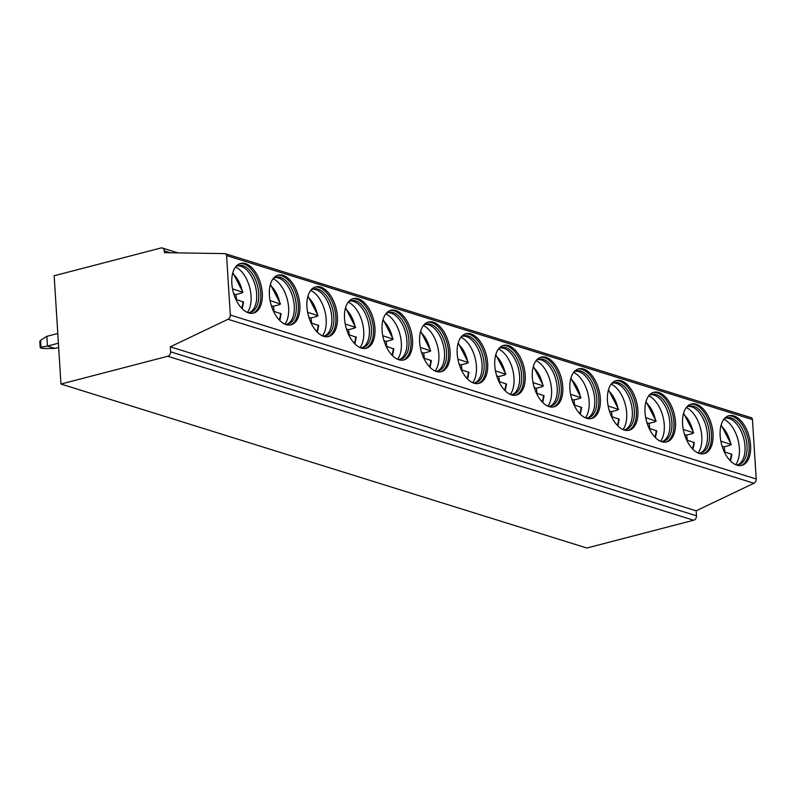 <?xml version="1.0" encoding="UTF-8"?>
<svg xmlns="http://www.w3.org/2000/svg" width="796" height="796" viewBox="0 0 796 796"><rect width="100%" height="100%" fill="white"/><g stroke="black" fill="none" stroke-linecap="round" stroke-linejoin="round"><path stroke-width="1.19" d="M164.364 252.66L224.86 253.616A2.537 1.99 107.3 0 1 225.298 253.685A2.537 1.99 107.3 0 1 226.581 255.576L230.323 315.027A3.801 2.975 107.3 0 1 228.024 319.276L170.284 346.827L170.603 351.822A3.801 2.975 107.3 0 1 167.777 356.26L60.974 384.04L54.158 275.764L160.971 247.984A3.801 2.975 107.3 0 1 162.324 248.004A3.801 2.975 107.3 0 1 164.245 250.839L164.364 252.66M750.737 417.601A2.537 1.99 107.3 0 1 751.175 417.671A2.537 1.99 107.3 0 1 752.459 419.562L756.2 479.003A3.801 2.975 107.3 0 1 753.902 483.252L696.172 510.813L696.48 515.798A3.801 2.975 107.3 0 1 693.664 520.236L586.851 548.016L60.974 384.04M696.172 510.813L170.284 346.827M733.812 415.9A25.651 14.318 75.4 0 0 728.907 415.711A25.651 14.318 75.4 0 0 720.629 439.959A25.651 14.318 75.4 0 0 736.917 465.172A25.651 14.318 75.4 0 0 741.822 465.361A25.651 14.318 75.4 0 0 750.111 441.113A25.651 14.318 75.4 0 0 733.812 415.9M696.251 404.189A25.651 14.318 75.4 0 0 691.346 403.99A25.651 14.318 75.4 0 0 683.058 428.248A25.651 14.318 75.4 0 0 699.356 453.461A25.651 14.318 75.4 0 0 704.261 453.65A25.651 14.318 75.4 0 0 712.549 429.402A25.651 14.318 75.4 0 0 696.251 404.189M658.69 392.478A25.651 14.318 75.4 0 0 653.785 392.279A25.651 14.318 75.4 0 0 645.496 416.537A25.651 14.318 75.4 0 0 661.794 441.75A25.651 14.318 75.4 0 0 666.7 441.939A25.651 14.318 75.4 0 0 674.988 417.691A25.651 14.318 75.4 0 0 658.69 392.478M621.129 380.757A25.651 14.318 75.4 0 0 616.223 380.568A25.651 14.318 75.4 0 0 607.935 404.816A25.651 14.318 75.4 0 0 624.233 430.039A25.651 14.318 75.4 0 0 629.138 430.228A25.651 14.318 75.4 0 0 637.417 405.98A25.651 14.318 75.4 0 0 621.129 380.757M583.567 369.046A25.651 14.318 75.4 0 0 578.662 368.856A25.651 14.318 75.4 0 0 570.374 393.105A25.651 14.318 75.4 0 0 586.662 418.318A25.651 14.318 75.4 0 0 591.577 418.517A25.651 14.318 75.4 0 0 599.856 394.259A25.651 14.318 75.4 0 0 583.567 369.046M546.006 357.334A25.651 14.318 75.4 0 0 541.101 357.145A25.651 14.318 75.4 0 0 532.813 381.393A25.651 14.318 75.4 0 0 549.101 406.607A25.651 14.318 75.4 0 0 554.006 406.806A25.651 14.318 75.4 0 0 562.294 382.548A25.651 14.318 75.4 0 0 546.006 357.334M508.445 345.623A25.651 14.318 75.4 0 0 503.53 345.434A25.651 14.318 75.4 0 0 495.251 369.682A25.651 14.318 75.4 0 0 511.539 394.896A25.651 14.318 75.4 0 0 516.445 395.085A25.651 14.318 75.4 0 0 524.733 370.837A25.651 14.318 75.4 0 0 508.445 345.623M470.874 333.912A25.651 14.318 75.4 0 0 465.968 333.713A25.651 14.318 75.4 0 0 457.68 357.971A25.651 14.318 75.4 0 0 473.978 383.184A25.651 14.318 75.4 0 0 478.884 383.374A25.651 14.318 75.4 0 0 487.172 359.125A25.651 14.318 75.4 0 0 470.874 333.912M433.313 322.201A25.651 14.318 75.4 0 0 428.407 322.002A25.651 14.318 75.4 0 0 420.119 346.26A25.651 14.318 75.4 0 0 436.417 371.473A25.651 14.318 75.4 0 0 441.322 371.662A25.651 14.318 75.4 0 0 449.611 347.414A25.651 14.318 75.4 0 0 433.313 322.201M395.751 310.48A25.651 14.318 75.4 0 0 390.846 310.291A25.651 14.318 75.4 0 0 382.558 334.539A25.651 14.318 75.4 0 0 398.856 359.762A25.651 14.318 75.4 0 0 403.761 359.951A25.651 14.318 75.4 0 0 412.049 335.703A25.651 14.318 75.4 0 0 395.751 310.48M358.19 298.769A25.651 14.318 75.4 0 0 353.285 298.58A25.651 14.318 75.4 0 0 344.996 322.828A25.651 14.318 75.4 0 0 361.285 348.041A25.651 14.318 75.4 0 0 366.2 348.24A25.651 14.318 75.4 0 0 374.478 323.982A25.651 14.318 75.4 0 0 358.19 298.769M320.629 287.058A25.651 14.318 75.4 0 0 315.723 286.868A25.651 14.318 75.4 0 0 307.435 311.117A25.651 14.318 75.4 0 0 323.723 336.33A25.651 14.318 75.4 0 0 328.629 336.529A25.651 14.318 75.4 0 0 336.917 312.271A25.651 14.318 75.4 0 0 320.629 287.058M283.068 275.346A25.651 14.318 75.4 0 0 278.152 275.157A25.651 14.318 75.4 0 0 269.874 299.405A25.651 14.318 75.4 0 0 286.162 324.619A25.651 14.318 75.4 0 0 291.067 324.808A25.651 14.318 75.4 0 0 299.356 300.56A25.651 14.318 75.4 0 0 283.068 275.346M245.496 263.635A25.651 14.318 75.4 0 0 240.591 263.436A25.651 14.318 75.4 0 0 232.313 287.694A25.651 14.318 75.4 0 0 248.601 312.908A25.651 14.318 75.4 0 0 253.506 313.097A25.651 14.318 75.4 0 0 261.794 288.849A25.651 14.318 75.4 0 0 245.496 263.635M741.056 465.531A25.651 14.318 -104.6 0 0 748.469 440.825A25.651 14.318 -104.6 0 0 732.29 416.298A25.651 14.318 75.4 0 0 728.161 415.94M724.111 418.955A24.198 13.512 75.4 0 1 726.579 417.82A24.198 13.512 75.4 0 1 731.206 418A24.198 13.512 -104.6 0 1 746.578 441.78A24.198 13.512 -104.6 0 1 738.758 464.655A24.198 13.512 -104.6 0 1 736.061 464.864M737.723 464.854A24.198 13.512 -104.6 0 0 738.27 464.595A24.198 13.512 -104.6 0 0 744.28 440.865A24.198 13.512 -104.6 0 0 729.176 418.527A24.198 13.512 75.4 0 0 726.181 418.109A24.198 13.512 75.4 0 0 725.584 418.159M723.862 419.283A25.651 14.318 -104.6 0 1 738.021 439.85A25.651 14.318 -104.6 0 1 735.673 464.705M724.778 451.899A25.024 13.97 75.4 0 0 724.161 446.815L722.081 446.168M720.828 441.123L731.275 444.576L721.166 424.935M720.927 425.8A22.487 12.557 75.4 0 1 730.758 444.218L730.26 445.223L724.161 446.815M730.559 461.083L731.892 454.367L724.221 451.72M703.485 453.81A25.651 14.318 -104.6 0 0 710.908 429.104A25.651 14.318 -104.6 0 0 694.729 404.587A25.651 14.318 75.4 0 0 690.59 404.229M686.55 407.244A24.198 13.512 75.4 0 1 689.018 406.109A24.198 13.512 75.4 0 1 693.644 406.288A24.198 13.512 -104.6 0 1 709.017 430.069A24.198 13.512 -104.6 0 1 701.196 452.944A24.198 13.512 -104.6 0 1 698.49 453.153M700.162 453.133A24.198 13.512 -104.6 0 0 700.709 452.884A24.198 13.512 -104.6 0 0 706.719 429.153A24.198 13.512 -104.6 0 0 691.615 406.816A24.198 13.512 75.4 0 0 688.62 406.398A24.198 13.512 75.4 0 0 688.023 406.438M686.291 407.572A25.651 14.318 -104.6 0 1 700.46 428.129A25.651 14.318 -104.6 0 1 698.112 452.994M687.217 440.188A25.024 13.97 75.4 0 0 686.6 435.104L684.52 434.457M683.267 429.412L693.714 432.865L683.595 413.224M683.366 414.089A22.487 12.557 75.4 0 1 693.197 432.507L692.699 433.512L686.6 435.104M692.998 449.372L694.321 442.646L686.659 440.009M665.924 442.098A25.651 14.318 -104.6 0 0 673.336 417.393A25.651 14.318 -104.6 0 0 657.168 392.876A25.651 14.318 75.4 0 0 653.028 392.518M648.989 395.532A24.198 13.512 75.4 0 1 651.456 394.388A24.198 13.512 75.4 0 1 656.083 394.577A24.198 13.512 -104.6 0 1 671.456 418.358A24.198 13.512 -104.6 0 1 663.635 441.233A24.198 13.512 -104.6 0 1 660.929 441.442M662.6 441.422A24.198 13.512 -104.6 0 0 663.148 441.173A24.198 13.512 -104.6 0 0 669.157 417.442A24.198 13.512 -104.6 0 0 654.053 395.105A24.198 13.512 75.4 0 0 651.058 394.687A24.198 13.512 75.4 0 0 650.461 394.726M648.73 395.861A25.651 14.318 -104.6 0 1 662.899 416.417A25.651 14.318 -104.6 0 1 660.551 441.282M649.655 428.467A25.024 13.97 75.4 0 0 649.038 423.392L646.959 422.746M645.705 417.691L656.143 421.154L646.034 401.512M645.805 402.378A22.487 12.557 75.4 0 1 655.635 420.795L655.138 421.8L649.038 423.392M655.436 437.651L656.76 430.935L649.088 428.298M628.362 430.387A25.651 14.318 -104.6 0 0 635.775 405.681A25.651 14.318 -104.6 0 0 619.606 381.155A25.651 14.318 75.4 0 0 615.467 380.806M611.428 383.811A24.198 13.512 75.4 0 1 613.895 382.677A24.198 13.512 75.4 0 1 618.522 382.866A24.198 13.512 -104.6 0 1 633.885 406.647A24.198 13.512 -104.6 0 1 626.074 429.522A24.198 13.512 -104.6 0 1 623.367 429.731M625.039 429.711A24.198 13.512 -104.6 0 0 625.586 429.462A24.198 13.512 -104.6 0 0 631.596 405.731A24.198 13.512 -104.6 0 0 616.482 383.393A24.198 13.512 75.4 0 0 613.497 382.966A24.198 13.512 75.4 0 0 612.89 383.015M611.169 384.14A25.651 14.318 -104.6 0 1 625.338 404.706A25.651 14.318 -104.6 0 1 622.979 429.561M612.094 416.756A25.024 13.97 75.4 0 0 611.467 411.671L609.398 411.025M608.144 405.98L618.582 409.442L608.472 389.801M608.243 390.667A22.487 12.557 75.4 0 1 618.074 409.084L617.577 410.089L611.467 411.671M617.875 425.94L619.198 419.223L611.527 416.587M590.801 418.676A25.651 14.318 -104.6 0 0 598.214 393.97A25.651 14.318 -104.6 0 0 582.035 369.444A25.651 14.318 75.4 0 0 577.906 369.095M573.866 372.1A24.198 13.512 75.4 0 1 576.334 370.966A24.198 13.512 75.4 0 1 580.961 371.145A24.198 13.512 -104.6 0 1 596.323 394.935A24.198 13.512 -104.6 0 1 588.513 417.8A24.198 13.512 -104.6 0 1 585.806 418.019M587.478 418A24.198 13.512 -104.6 0 0 588.025 417.751A24.198 13.512 -104.6 0 0 594.035 394.02A24.198 13.512 -104.6 0 0 578.921 371.682A24.198 13.512 75.4 0 0 575.926 371.254A24.198 13.512 75.4 0 0 575.329 371.304M573.608 372.428A25.651 14.318 -104.6 0 1 587.776 392.995A25.651 14.318 -104.6 0 1 585.418 417.85M574.533 405.045A25.024 13.97 75.4 0 0 573.906 399.96L571.827 399.313M570.573 394.269L581.02 397.731L570.911 378.08M570.682 378.956A22.487 12.557 75.4 0 1 580.513 397.363L580.015 398.378L573.906 399.96M580.314 414.228L581.637 407.512L573.966 404.865M553.24 406.965A25.651 14.318 -104.6 0 0 560.653 382.259A25.651 14.318 -104.6 0 0 544.474 357.732A25.651 14.318 75.4 0 0 540.345 357.384M536.305 360.389A24.198 13.512 75.4 0 1 538.763 359.255A24.198 13.512 75.4 0 1 543.399 359.434A24.198 13.512 -104.6 0 1 558.762 383.214A24.198 13.512 -104.6 0 1 550.951 406.089A24.198 13.512 -104.6 0 1 548.245 406.298M549.917 406.288A24.198 13.512 -104.6 0 0 550.454 406.03A24.198 13.512 -104.6 0 0 556.474 382.309A24.198 13.512 -104.6 0 0 541.36 359.961A24.198 13.512 75.4 0 0 538.365 359.543A24.198 13.512 75.4 0 0 537.768 359.593M536.046 360.717A25.651 14.318 -104.6 0 1 550.215 381.284A25.651 14.318 -104.6 0 1 547.857 406.139M536.962 393.333A25.024 13.97 75.4 0 0 536.345 388.249L534.265 387.602M533.012 382.558L543.459 386.01L533.35 366.369M533.111 367.235A22.487 12.557 75.4 0 1 542.942 385.652L542.444 386.667L536.345 388.249M542.753 402.517L544.076 395.801L536.404 393.154M515.679 395.254A25.651 14.318 -104.6 0 0 523.091 370.548A25.651 14.318 -104.6 0 0 506.913 346.021A25.651 14.318 75.4 0 0 502.783 345.663M498.744 348.678A24.198 13.512 75.4 0 1 501.201 347.544A24.198 13.512 75.4 0 1 505.828 347.723A24.198 13.512 -104.6 0 1 521.201 371.503A24.198 13.512 -104.6 0 1 513.38 394.378A24.198 13.512 -104.6 0 1 510.684 394.587M512.345 394.577A24.198 13.512 -104.6 0 0 512.893 394.319A24.198 13.512 -104.6 0 0 518.902 370.588A24.198 13.512 -104.6 0 0 503.798 348.25A24.198 13.512 75.4 0 0 500.803 347.832A24.198 13.512 75.4 0 0 500.206 347.882M498.485 349.006A25.651 14.318 -104.6 0 1 512.644 369.573A25.651 14.318 -104.6 0 1 510.296 394.428M499.4 381.622A25.024 13.97 75.4 0 0 498.784 376.538L496.704 375.891M495.45 370.846L505.898 374.299L495.789 354.658M495.55 355.523A22.487 12.557 75.4 0 1 505.38 373.941L504.883 374.946L498.784 376.538M505.181 390.806L506.515 384.09L498.843 381.443M478.107 383.533A25.651 14.318 -104.6 0 0 485.53 358.827A25.651 14.318 -104.6 0 0 469.351 334.31A25.651 14.318 75.4 0 0 465.222 333.952M461.173 336.967A24.198 13.512 75.4 0 1 463.64 335.832A24.198 13.512 75.4 0 1 468.267 336.012A24.198 13.512 -104.6 0 1 483.64 359.792A24.198 13.512 -104.6 0 1 475.819 382.667A24.198 13.512 -104.6 0 1 473.113 382.876M474.784 382.856A24.198 13.512 -104.6 0 0 475.331 382.607A24.198 13.512 -104.6 0 0 481.341 358.877A24.198 13.512 -104.6 0 0 466.237 336.539A24.198 13.512 75.4 0 0 463.242 336.121A24.198 13.512 75.4 0 0 462.645 336.161M460.924 337.295A25.651 14.318 -104.6 0 1 475.083 357.852A25.651 14.318 -104.6 0 1 472.734 382.717M461.839 369.911A25.024 13.97 75.4 0 0 461.222 364.827L459.143 364.18M457.889 359.135L468.337 362.588L458.227 342.947M457.989 343.812A22.487 12.557 75.4 0 1 467.819 362.23L467.322 363.235L461.222 364.827M467.62 379.095L468.953 372.369L461.282 369.732M440.546 371.822A25.651 14.318 -104.6 0 0 447.969 347.116A25.651 14.318 -104.6 0 0 431.79 322.599A25.651 14.318 75.4 0 0 427.651 322.241M423.611 325.256A24.198 13.512 75.4 0 1 426.079 324.111A24.198 13.512 75.4 0 1 430.706 324.3A24.198 13.512 -104.6 0 1 446.078 348.081A24.198 13.512 -104.6 0 1 438.258 370.956A24.198 13.512 -104.6 0 1 435.551 371.165M437.223 371.145A24.198 13.512 -104.6 0 0 437.77 370.896A24.198 13.512 -104.6 0 0 443.78 347.165A24.198 13.512 -104.6 0 0 428.676 324.828A24.198 13.512 75.4 0 0 425.681 324.41A24.198 13.512 75.4 0 0 425.084 324.45M423.353 325.584A25.651 14.318 -104.6 0 1 437.521 346.141A25.651 14.318 -104.6 0 1 435.173 371.006M424.278 358.19A25.024 13.97 75.4 0 0 423.661 353.116L421.582 352.469M420.328 347.414L430.765 350.877L420.656 331.236M420.427 332.101A22.487 12.557 75.4 0 1 430.258 350.519L429.76 351.524L423.661 353.116M430.059 367.374L431.382 360.658L423.711 358.021M402.985 360.11A25.651 14.318 -104.6 0 0 410.398 335.405A25.651 14.318 -104.6 0 0 394.229 310.878A25.651 14.318 75.4 0 0 390.09 310.53M386.05 313.534A24.198 13.512 75.4 0 1 388.518 312.4A24.198 13.512 75.4 0 1 393.144 312.589A24.198 13.512 -104.6 0 1 408.507 336.37A24.198 13.512 -104.6 0 1 400.696 359.245A24.198 13.512 -104.6 0 1 397.99 359.454M399.662 359.434A24.198 13.512 -104.6 0 0 400.209 359.185A24.198 13.512 -104.6 0 0 406.219 335.454A24.198 13.512 -104.6 0 0 391.115 313.117A24.198 13.512 75.4 0 0 388.12 312.689A24.198 13.512 75.4 0 0 387.513 312.738M385.791 313.863A25.651 14.318 -104.6 0 1 399.96 334.429A25.651 14.318 -104.6 0 1 397.602 359.285M386.717 346.479A25.024 13.97 75.4 0 0 386.09 341.394L384.02 340.748M382.767 335.703L393.204 339.166L383.095 319.524M382.866 320.39A22.487 12.557 75.4 0 1 392.697 338.807L392.199 339.812L386.09 341.394M392.498 355.663L393.821 348.947L386.15 346.31M365.424 348.399A25.651 14.318 -104.6 0 0 372.836 323.693A25.651 14.318 -104.6 0 0 356.668 299.167A25.651 14.318 75.4 0 0 352.529 298.818M348.489 301.823A24.198 13.512 75.4 0 1 350.956 300.689A24.198 13.512 75.4 0 1 355.583 300.868A24.198 13.512 -104.6 0 1 370.946 324.659A24.198 13.512 -104.6 0 1 363.135 347.524A24.198 13.512 -104.6 0 1 360.429 347.743M362.1 347.723A24.198 13.512 -104.6 0 0 362.648 347.474A24.198 13.512 -104.6 0 0 368.657 323.743A24.198 13.512 -104.6 0 0 353.543 301.405A24.198 13.512 75.4 0 0 350.558 300.978A24.198 13.512 75.4 0 0 349.951 301.027M348.23 302.152A25.651 14.318 -104.6 0 1 362.399 322.718A25.651 14.318 -104.6 0 1 360.041 347.573M349.155 334.768A25.024 13.97 75.4 0 0 348.529 329.683L346.459 329.037M345.195 323.992L355.643 327.454L345.534 307.803M345.305 308.679A22.487 12.557 75.4 0 1 355.135 327.086L354.638 328.101L348.529 329.683M354.936 343.952L356.26 337.235L348.588 334.589M327.862 336.688A25.651 14.318 -104.6 0 0 335.275 311.982A25.651 14.318 -104.6 0 0 319.096 287.455A25.651 14.318 75.4 0 0 314.967 287.107M310.928 290.112A24.198 13.512 75.4 0 1 313.395 288.978A24.198 13.512 75.4 0 1 318.022 289.157A24.198 13.512 -104.6 0 1 333.385 312.937A24.198 13.512 -104.6 0 1 325.574 335.812A24.198 13.512 -104.6 0 1 322.868 336.021M324.539 336.012A24.198 13.512 -104.6 0 0 325.076 335.753A24.198 13.512 -104.6 0 0 331.096 312.032A24.198 13.512 -104.6 0 0 315.982 289.684A24.198 13.512 75.4 0 0 312.987 289.266A24.198 13.512 75.4 0 0 312.39 289.316M310.669 290.44A25.651 14.318 -104.6 0 1 324.838 311.007A25.651 14.318 -104.6 0 1 322.48 335.862M311.594 323.057A25.024 13.97 75.4 0 0 310.967 317.972L308.888 317.325M307.634 312.281L318.082 315.733L307.972 296.092M307.744 296.958A22.487 12.557 75.4 0 1 317.564 315.375L317.077 316.39L310.967 317.972M317.375 332.24L318.699 325.524L311.027 322.877M290.301 324.977A25.651 14.318 -104.6 0 0 297.714 300.271A25.651 14.318 -104.6 0 0 281.535 275.744A25.651 14.318 75.4 0 0 277.406 275.386M273.366 278.401A24.198 13.512 75.4 0 1 275.824 277.267A24.198 13.512 75.4 0 1 280.461 277.446A24.198 13.512 -104.6 0 1 295.823 301.226A24.198 13.512 -104.6 0 1 288.013 324.101A24.198 13.512 -104.6 0 1 285.306 324.31M286.968 324.3A24.198 13.512 -104.6 0 0 287.515 324.042A24.198 13.512 -104.6 0 0 293.525 300.311A24.198 13.512 -104.6 0 0 278.421 277.973A24.198 13.512 75.4 0 0 275.426 277.555A24.198 13.512 75.4 0 0 274.829 277.605M273.108 278.729A25.651 14.318 -104.6 0 1 287.266 299.296A25.651 14.318 -104.6 0 1 284.918 324.151M274.023 311.345A25.024 13.97 75.4 0 0 273.406 306.261L271.327 305.614M270.073 300.57L280.52 304.022L270.411 284.381M270.172 285.247A22.487 12.557 75.4 0 1 280.003 303.664L279.505 304.669L273.406 306.261M279.814 320.529L281.137 313.813L273.466 311.166M252.74 313.256A25.651 14.318 -104.6 0 0 260.153 288.55A25.651 14.318 -104.6 0 0 243.974 264.033A25.651 14.318 75.4 0 0 239.845 263.675M235.795 266.69A24.198 13.512 75.4 0 1 238.263 265.556A24.198 13.512 75.4 0 1 242.889 265.735A24.198 13.512 -104.6 0 1 258.262 289.515A24.198 13.512 -104.6 0 1 250.441 312.39A24.198 13.512 -104.6 0 1 247.745 312.599M249.407 312.579A24.198 13.512 -104.6 0 0 249.954 312.33A24.198 13.512 -104.6 0 0 255.964 288.6A24.198 13.512 -104.6 0 0 240.86 266.262A24.198 13.512 75.4 0 0 237.865 265.844A24.198 13.512 75.4 0 0 237.268 265.884M235.546 267.018A25.651 14.318 -104.6 0 1 249.705 287.575A25.651 14.318 -104.6 0 1 247.357 312.44M236.462 299.634A25.024 13.97 75.4 0 0 235.845 294.55L233.765 293.903M232.512 288.858L242.959 292.311L232.85 272.67M232.611 273.535A22.487 12.557 75.4 0 1 242.442 291.953L241.944 292.958L235.845 294.55M242.243 308.818L243.576 302.092L235.905 299.455M54.974 348.409L47.462 346.061L41.034 347.195L40.606 340.3L39.8 341.315L40.198 347.603L41.034 347.195C39.511 347.882 40.954 348.34 45.392 348.548L54.974 348.409L58.665 347.444M40.606 340.3L46.855 336.33L47.462 346.061L58.407 343.215M57.79 333.484L46.855 336.33M170.404 252.76L164.245 250.839M693.664 520.236L167.777 356.26M696.48 515.798L170.603 351.822M753.902 483.252L228.024 319.276M756.2 479.003L230.323 315.027M752.459 419.562L226.581 255.576M729.932 460.436A22.487 12.557 75.4 0 0 731.375 453.949M692.371 448.725A22.487 12.557 75.4 0 0 693.813 442.238M654.81 437.014A22.487 12.557 75.4 0 0 656.242 430.527M617.248 425.303A22.487 12.557 75.4 0 0 618.681 418.815M579.687 413.582A22.487 12.557 75.4 0 0 581.12 407.104M542.126 401.871A22.487 12.557 75.4 0 0 543.559 395.383M504.565 390.159A22.487 12.557 75.4 0 0 505.997 383.672M466.993 378.448A22.487 12.557 75.4 0 0 468.436 371.961M429.432 366.737A22.487 12.557 75.4 0 0 430.865 360.25M391.871 355.026A22.487 12.557 75.4 0 0 393.304 348.539M354.31 343.305A22.487 12.557 75.4 0 0 355.742 336.827M316.748 331.594A22.487 12.557 75.4 0 0 318.181 325.106M279.187 319.883A22.487 12.557 75.4 0 0 280.62 313.395M241.616 308.171A22.487 12.557 75.4 0 0 243.059 301.684M177.966 252.879L162.324 248.004M751.175 417.671L225.298 253.685"/></g></svg>
